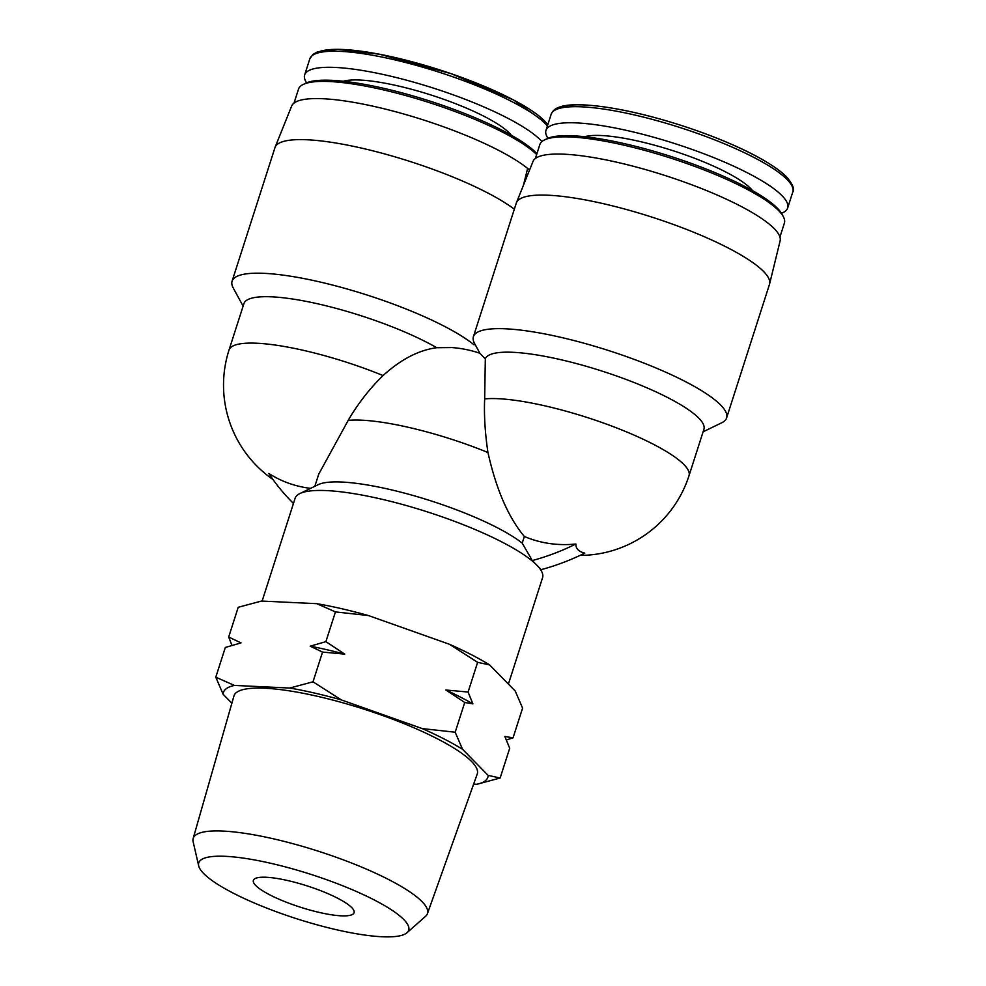 <?xml version="1.0" encoding="UTF-8"?>
<svg xmlns="http://www.w3.org/2000/svg" width="986" height="986" viewBox="0 0 986 986"><rect width="100%" height="100%" fill="white"/><g stroke="black" fill="none" stroke-linecap="round" stroke-linejoin="round"><path stroke-width="1.48" d="M506.41 739.931L513.04 737.848L522.592 708.121L515.234 691.026L489.635 664.946A138.841 29.346 -162.2 0 0 449.333 644.228L368.382 615.535A138.841 29.346 -162.2 0 0 316.826 603.678L261.487 601.053L238.218 607.29L228.678 637.03L231.969 645.386M368.382 615.535L335.45 611.912L316.826 603.678M489.635 664.946L477.631 662.321L449.333 644.228M291.289 501.27L293.458 503.476A226.632 205.532 -44.5 0 1 291.289 501.27A226.632 205.532 -44.5 0 1 268.771 473.428A113.834 103.234 -44.5 0 0 310.565 488.366M580.014 555.401A114.832 114.832 0 0 0 689.017 475.683L703.918 429.28A114.832 24.268 -162.2 0 0 602.458 371.229A114.832 24.268 -162.2 0 0 485.322 358.879L484.668 398.899A89.812 23.405 -98.9 0 0 487.947 452.5C496.18 489.302 508.32 517.293 524.342 536.47A113.834 103.234 -44.5 0 0 575.873 544.013C575.713 548.598 578.683 551.63 584.797 553.109A226.632 205.532 -44.5 0 1 541.228 569.637L540.427 569.452A129.942 27.46 -162.2 0 0 536.766 565.089L541.228 569.637M524.342 536.47L522.198 543.126L532.304 560.553A226.632 205.532 -44.5 0 0 575.873 544.013M532.304 560.553L536.766 565.089A129.942 27.46 -162.2 0 0 531.503 560.368A129.942 27.46 -162.2 0 0 409.843 506.545A129.942 27.46 -162.2 0 0 299.867 493.555A129.942 27.46 -162.2 0 0 295.122 498.263L262.116 601.09M529.704 169.654L527.448 169.136L523.455 185.208M243.111 306.141L233.214 287.937A132.962 28.101 17.8 0 1 232.08 281.195A132.962 28.101 17.8 0 1 335.918 285.928A132.962 28.101 17.8 0 1 474.093 344.853L474.549 343.424M272.949 479.492A114.832 114.832 0 0 1 229.023 350.005A114.832 24.268 17.8 0 1 383.086 375.555A89.812 37.443 126.3 0 0 348.194 420.381L318.946 473.761M383.086 375.555C400.784 359.434 418.656 350.141 436.699 347.713L451.921 347.565A114.832 114.832 0 0 1 479.911 353.247M229.023 350.005L243.924 303.614A114.832 24.268 17.8 0 1 318.922 304.082A114.832 24.268 17.8 0 1 436.699 347.713M232.08 281.195L274.971 147.617A132.962 28.101 17.8 0 1 275.106 147.21A132.962 28.101 17.8 0 1 376.763 151.819A132.962 28.101 17.8 0 1 514.335 209.192M275.106 147.21L291.671 106.007A129.795 27.423 17.8 0 1 395.176 111.628A129.795 27.423 17.8 0 1 528.89 169.469M294.038 103.037L298.511 89.122A128.427 27.14 17.8 0 1 303.195 84.463A128.427 27.14 17.8 0 1 417.953 99.081A128.427 27.14 17.8 0 1 536.655 154.494M303.195 84.463L305.783 83.206A126.294 26.684 17.8 0 1 421.17 98.353A126.294 26.684 17.8 0 1 536.914 153.668M306.621 82.836A126.911 26.819 17.8 0 1 304.649 74.936A126.911 26.819 17.8 0 1 412.752 81.9A126.911 26.819 17.8 0 1 541.943 141.565M703.104 431.806L721.74 422.772A132.962 28.101 -162.2 0 0 726.596 417.953A132.962 28.101 -162.2 0 0 608.584 350.548A132.962 28.101 -162.2 0 0 473.403 336.657A132.962 28.101 -162.2 0 0 474.537 343.411L479.886 353.247M726.596 417.953L769.487 284.375A132.962 28.101 -162.2 0 0 769.598 283.968A132.962 28.101 -162.2 0 0 763.546 271.458A132.962 28.101 -162.2 0 0 628.23 210.006A132.962 28.101 -162.2 0 0 516.442 202.685A132.962 28.101 -162.2 0 0 516.294 203.079L473.403 336.657M480.17 353.58L485.322 358.879M781.454 213.272A126.911 26.819 -162.2 0 0 787.654 207.997A126.911 26.819 -162.2 0 0 781.997 195.672A126.911 26.819 -162.2 0 0 651.906 136.758A126.911 26.819 -162.2 0 0 545.973 130.411A126.911 26.819 -162.2 0 0 547.945 138.299M779.926 237.034L784.388 223.107A128.427 27.14 -162.2 0 0 783.291 216.587L781.91 214.061A126.294 26.684 -162.2 0 0 777.362 208.206A126.294 26.684 -162.2 0 0 661.014 153.372A126.294 26.684 -162.2 0 0 547.119 138.669L544.519 139.926A128.427 27.14 -162.2 0 0 539.835 144.585L535.361 158.512M783.291 216.587A128.427 27.14 -162.2 0 0 778.657 210.634A128.427 27.14 -162.2 0 0 660.349 154.876A128.427 27.14 -162.2 0 0 544.519 139.926M769.598 283.968L780.123 240.818A129.795 27.423 -162.2 0 0 774.22 228.616A129.795 27.423 -162.2 0 0 642.12 168.631A129.795 27.423 -162.2 0 0 532.995 161.482L516.442 202.685M508.406 684.074L542.559 577.71A129.942 27.46 -162.2 0 0 541.45 571.116A129.942 27.46 -162.2 0 0 540.427 569.452M522.198 543.126A114.832 24.268 -162.2 0 0 414.564 495.896A114.832 24.268 -162.2 0 0 318.219 484.656L299.867 493.555M231.883 703.191L223.144 694.292L215.786 677.197L234.397 685.418L289.748 688.043L313.006 681.807L341.304 699.9L422.242 728.592L455.187 732.216L462.545 749.311L488.144 775.39L500.149 778.016L476.891 784.264L473.637 784.104M228.678 637.03L241.028 642.909L225.326 647.457L215.786 677.197M335.45 611.912L325.898 641.639L310.196 646.187L322.545 652.079L313.006 681.807M477.631 662.321L468.079 692.049L445.894 690.003L464.726 702.488L455.187 732.216M322.545 652.079L344.73 654.125L325.898 641.639M513.04 737.848L504.881 736.468L509.688 748.288L500.149 778.016M464.726 702.488L472.898 703.881L468.079 692.049M351.719 907.576A52.887 11.179 -162.2 0 0 297.513 883.025A52.887 11.179 -162.2 0 0 253.377 880.375A52.887 11.179 -162.2 0 0 300.311 907.182A52.887 11.179 -162.2 0 0 354.073 912.703A52.887 11.179 -162.2 0 0 351.719 907.576M403.767 919.531A110.235 23.294 -162.2 0 0 284.276 866.608A110.235 23.294 -162.2 0 0 198.691 865.868A110.235 23.294 -162.2 0 0 296.601 918.718A110.235 23.294 -162.2 0 0 406.971 932.744A110.235 23.294 -162.2 0 0 403.767 919.531M406.971 932.744L425.558 916.339A123.016 25.993 -162.2 0 0 427.406 913.714A123.016 25.993 -162.2 0 0 421.983 901.598A123.016 25.993 -162.2 0 0 295.492 844.386A123.016 25.993 -162.2 0 0 193.157 838.507A123.016 25.993 -162.2 0 0 193.133 841.724L198.691 865.868M427.406 913.714L477.224 774.059A127.749 26.992 -162.2 0 0 471.579 761.488A127.749 26.992 -162.2 0 0 340.232 702.069A127.749 26.992 -162.2 0 0 233.953 695.956L193.157 838.507M476.891 784.264A138.841 29.346 -162.2 0 0 488.144 775.39M462.545 749.311A138.841 29.346 -162.2 0 0 422.242 728.592M341.304 699.9A138.841 29.346 -162.2 0 0 289.748 688.043M234.397 685.418A138.841 29.346 -162.2 0 0 223.144 694.292M445.894 690.003A142.6 30.135 17.8 0 1 472.898 703.881M310.196 646.187A142.6 30.135 17.8 0 1 344.73 654.125M343.338 81.246A92.351 19.523 17.8 0 1 431.449 95.149A92.351 19.523 17.8 0 1 511.204 135.144M304.649 74.936L309.814 58.864A126.911 26.819 17.8 0 1 418.52 65.988A126.911 26.819 17.8 0 1 547.427 125.863M315.076 53.959A124.421 26.289 17.8 0 1 430.993 67.171A124.421 26.289 17.8 0 1 547.785 124.766M689.017 475.683A114.832 24.268 -162.2 0 0 611.505 425.964A114.832 24.268 -162.2 0 0 484.668 398.899M785.78 176.309A124.421 26.289 -162.2 0 0 665.833 120.711A124.421 26.289 -162.2 0 0 556.4 109.434M787.161 179.6A126.911 26.819 -162.2 0 0 657.07 120.686A126.911 26.819 -162.2 0 0 551.137 114.327C552.591 110.888 555.106 108.583 558.668 107.4C567.049 103.789 586.497 103.247 620.835 109.692C680.907 121.179 761.155 151.634 786.569 176.851C792.719 184.197 794.802 189.213 792.818 191.925A126.911 26.819 -162.2 0 0 787.161 179.6M752.528 190.606A92.351 19.523 -162.2 0 0 750.629 188.474A92.351 19.523 -162.2 0 0 669.284 149.515A92.351 19.523 -162.2 0 0 584.661 136.721M487.947 452.5A114.832 24.268 -162.2 0 0 348.194 420.381M309.814 58.864L312.87 54.477L317.344 51.938L337.828 49.3L379.511 54.23L450.775 73.568L513.398 99.906L547.908 124.384M551.137 114.327L545.973 130.411M792.818 191.925L787.654 207.997M540.562 569.477L541.45 571.116M318.872 473.736L314.842 486.295"/></g></svg>

